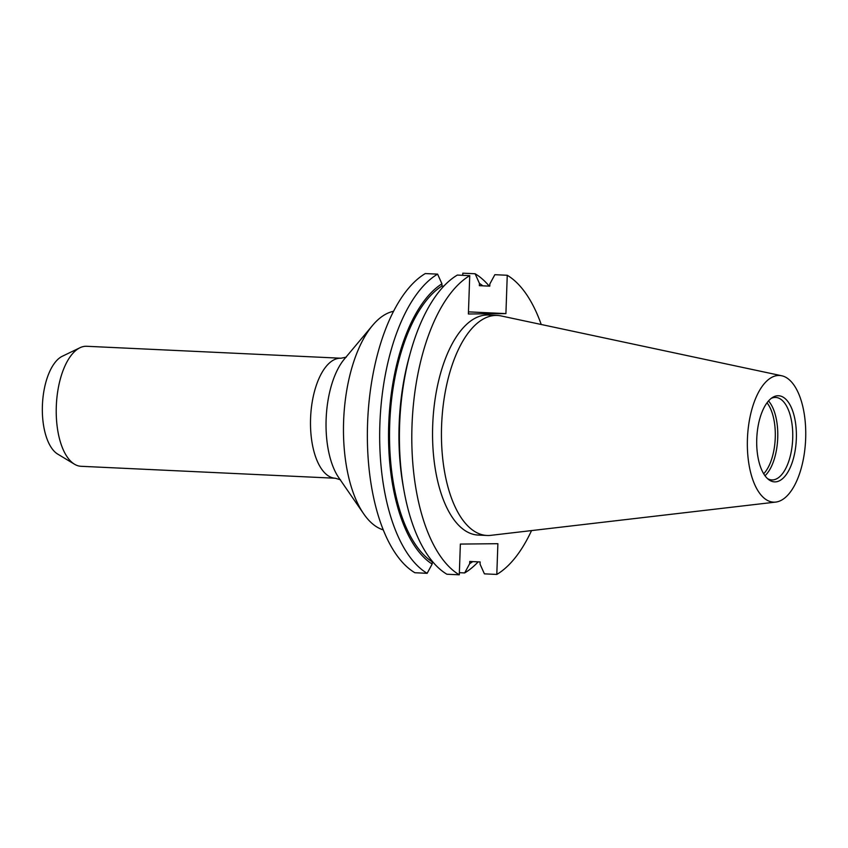 <?xml version="1.0" encoding="UTF-8"?>
<svg xmlns="http://www.w3.org/2000/svg" width="848" height="848" viewBox="0 0 848 848"><rect width="100%" height="100%" fill="white"/><g stroke="black" fill="none" stroke-linecap="round" stroke-linejoin="round"><path stroke-width="1.27" d="M56.297 406.574A60.07 27.549 -87.3 0 1 79.988 347.733A60.07 27.549 -87.3 0 1 86.697 346.281L340.97 358.227A60.07 27.549 -87.3 0 0 310.569 418.509A60.07 27.549 -87.3 0 0 335.342 478.24L81.058 466.294A60.07 27.549 -87.3 0 1 74.518 464.227A60.07 27.549 -87.3 0 1 56.297 406.574M393.546 311.301A110.134 50.509 92.7 0 0 372.569 325.409A110.134 50.509 92.7 0 0 343.61 421.371A110.134 50.509 92.7 0 0 363.718 513.867A110.134 50.509 92.7 0 0 383.275 529.883M74.518 464.227L57.706 454.093A50.456 23.14 -87.3 0 1 42.4 405.662A50.456 23.14 -87.3 0 1 62.307 356.255L79.988 347.733M432.766 561.864L432.226 561.842A143.937 66.017 -87.3 0 1 389.709 424.424A143.937 66.017 -87.3 0 1 441.861 286.052L441.935 283.815A146.079 67.003 92.7 0 0 388.723 424.435A146.079 67.003 92.7 0 0 432.151 564.068L427.148 573.312L414.852 572.729A155.195 71.179 -87.3 0 1 367.566 423.682A155.195 71.179 -87.3 0 1 425.304 273.565L437.6 274.137L441.935 283.815M459.362 572.676L464.672 572.93L469.665 563.687L469.75 561.461L480.148 561.948L480.063 564.174L484.409 573.852L496.801 574.435L497.882 543.695L460.358 544.077L459.287 574.817L446.885 574.234A155.195 71.179 -87.3 0 1 404.051 490.939A155.195 71.179 -87.3 0 1 410.57 352.015A155.195 71.179 -87.3 0 1 457.337 275.07L469.739 275.653L468.393 313.993L505.917 313.612L468.467 311.863M781.697 375.759L501.104 315.933A110.134 50.509 92.7 0 0 497.32 315.445A110.134 50.509 92.7 0 0 495.995 315.424A110.134 50.509 92.7 0 0 441.638 424.53A110.134 50.509 92.7 0 0 486.996 535.47A110.134 50.509 92.7 0 0 488.31 535.501A110.134 50.509 92.7 0 0 490.801 535.342L775.772 502.08A63.409 29.086 92.7 0 0 805.6 440.176A63.409 29.086 92.7 0 0 781.697 375.759A63.409 29.086 92.7 0 0 778.761 375.463A63.409 29.086 92.7 0 0 747.427 439.105A63.409 29.086 92.7 0 0 774.341 502.164A63.409 29.086 92.7 0 0 775.772 502.08M486.996 535.47L478.102 535.056A110.134 50.509 -87.3 0 1 432.745 424.117A110.134 50.509 -87.3 0 1 487.112 315.011A110.134 50.509 -87.3 0 1 488.437 315.032L497.32 315.445M775.04 481.887A43.11 19.769 -87.3 0 1 768.733 479.639A43.11 19.769 -87.3 0 1 756.798 437.886A43.11 19.769 -87.3 0 1 772.592 397.426A43.11 19.769 -87.3 0 1 778.051 395.74A43.11 19.769 -87.3 0 1 796.346 438.617A43.11 19.769 -87.3 0 1 775.04 481.887M771.277 398.348A41.287 18.942 -87.3 0 1 775.189 397.426A41.287 18.942 -87.3 0 1 775.687 397.436A41.287 18.942 -87.3 0 1 792.689 439.031A41.287 18.942 -87.3 0 1 772.305 479.936A41.287 18.942 -87.3 0 1 771.818 479.926A41.287 18.942 -87.3 0 1 767.504 478.611M768.511 400.956A41.287 18.942 -87.3 0 1 777.733 437.791A41.287 18.942 -87.3 0 1 765.002 475.749M767.016 402.811A40.047 18.37 -87.3 0 1 775.263 437.706A40.047 18.37 -87.3 0 1 763.688 473.756M462.743 275.324L462.817 273.183L475.113 273.756A155.195 71.179 92.7 0 1 489.232 286.126M441.861 286.052L443.811 286.136M437.6 274.137A155.195 71.179 92.7 0 0 379.872 424.254A155.195 71.179 92.7 0 0 427.148 573.312M432.151 564.068L432.226 561.842M464.672 572.93A155.195 71.179 92.7 0 0 478.198 561.853M482.841 285.829A146.079 67.003 92.7 0 0 479.459 283.444L475.113 273.756M505.917 313.612L507.252 275.271L494.85 274.688L489.858 283.932L489.773 286.158L479.374 285.67L479.459 283.444M496.801 574.435A155.195 71.179 92.7 0 0 531.548 530.583M541.225 324.487A155.195 71.179 92.7 0 0 507.252 275.271M469.739 275.653A155.195 71.179 92.7 0 0 412.001 425.76A155.195 71.179 92.7 0 0 459.287 574.817M404.051 490.939L403.309 486.816A146.079 67.003 -87.3 0 1 409.446 356.043L410.57 352.015M469.665 563.687A146.079 67.003 92.7 0 0 472.728 561.599M372.569 325.409L344.341 359.096A69.313 31.789 92.7 0 0 326.12 419.484A69.313 31.789 92.7 0 0 338.776 477.689L363.718 513.867M340.525 479.809L335.342 478.24M346.281 357.146L340.97 358.227"/></g></svg>
